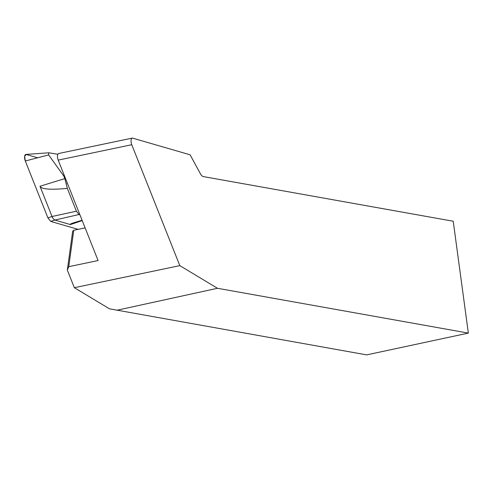 <?xml version="1.0" encoding="UTF-8"?>
<svg xmlns="http://www.w3.org/2000/svg" width="493" height="493" viewBox="0 0 493 493"><rect width="100%" height="100%" fill="white"/><g stroke="black" fill="none" stroke-linecap="round" stroke-linejoin="round"><path stroke-width="0.74" d="M131.76 144.72A4.616 1.954 78.2 0 1 132.223 138.114A4.616 1.954 78.2 0 1 132.666 138.139L190.107 154.802L200.331 173.628A8.658 3.661 -101.8 0 0 203.375 176.599L453.227 221.234L468.35 333.102L366.656 354.886L109.446 308.809L74.338 287.696L67.325 270.059L72.662 231.229L73.759 230.274L68.761 266.682L98.095 260.544L58.192 160.114L131.76 144.72L179.809 265.628L217.475 288.282L116.847 310.257M179.809 265.628L74.338 287.696M217.475 288.282L468.35 333.102M85.123 227.895L73.759 230.274M132.223 138.114L58.655 153.508A4.616 1.954 78.2 0 0 58.192 160.114M68.761 266.682L67.325 270.059M64.836 178.602L67.331 188.388C50.532 189.971 41.418 189.257 39.995 186.249L64.836 178.602L63.85 176.118L48.622 154.919L25.309 161.001A4.579 1.935 -101.8 0 1 25.876 154.432L48.807 152.793M67.331 188.388L76.397 211.207L79.028 214.517L79.909 214.775M64.028 174.812L63.85 176.118M79.028 214.517L54.834 220.057L70.388 224.568C69.679 224.352 70.826 223.742 73.839 222.731L82.091 220.26M37.634 157.785L26.203 154.469L24.65 156.343L25.309 161.001L47.895 217.851L50.724 221.412L78.122 229.362L50.724 221.412L54.834 220.057L53.336 218.898L52.215 216.982L39.995 186.249M50.724 221.412L47.895 217.851L25.309 161.001M48.912 152.805L57.835 154.291M48.752 152.793L48.622 154.919M76.397 211.207L52.011 216.495L47.895 217.851M82.226 220.599L70.388 224.568M66.389 184.006L66.432 183.593"/></g></svg>
